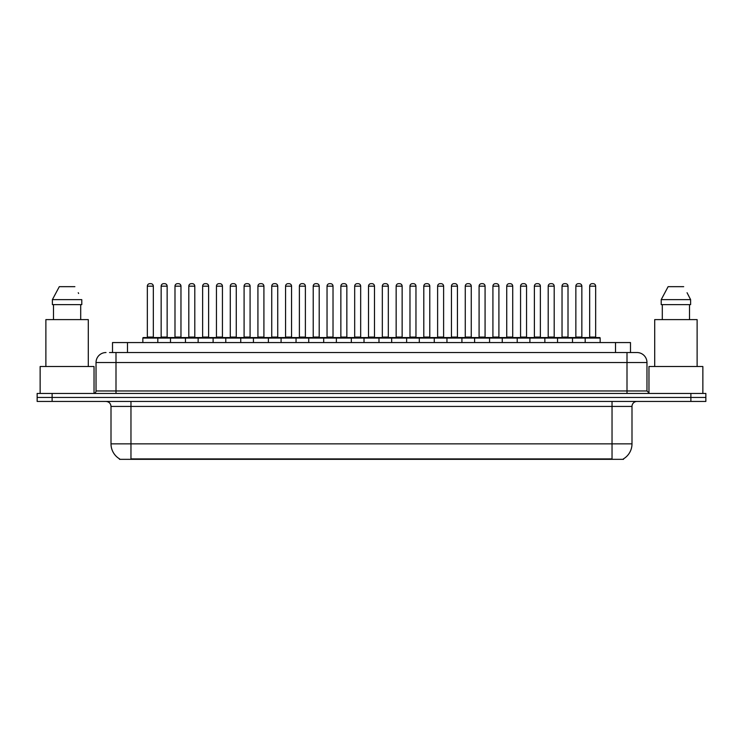 <?xml version="1.0" encoding="UTF-8"?>
<svg xmlns="http://www.w3.org/2000/svg" width="743" height="743" viewBox="0 0 743 743"><rect width="100%" height="100%" fill="white"/><g stroke="black" fill="none" stroke-linecap="round" stroke-linejoin="round"><path stroke-width="1.11" d="M112.509 352.535L112.509 342.56L630.491 342.56L630.491 352.535M623.507 458.84L623.507 459.332L119.493 459.332L119.493 458.84M119.642 458.923A17.47 17.47 0 0 1 111.004 443.859L130.963 443.859L130.963 458.923L612.037 458.923L612.037 443.859L631.996 443.859L631.996 406.43A4.987 4.987 0 0 1 636.983 401.443M111.004 443.859L111.004 406.43C110.707 403.403 109.045 401.74 106.017 401.443M623.358 458.923A17.47 17.47 0 0 0 631.996 443.859M705.85 401.443L705.85 397.449L37.15 397.449L37.15 401.443L52.121 401.443L52.121 397.449L37.15 397.449L37.15 393.456L52.121 393.456L52.121 397.449L705.85 397.449L705.85 401.443L52.121 401.443M109.741 352.535L636.983 352.535A9.984 9.984 0 0 1 646.967 362.519L646.967 390.967L649.456 393.456M109.509 352.535L116.001 352.535L116.001 362.519L96.033 362.519L96.033 390.967A2.498 2.498 0 0 1 93.544 393.456M106.017 352.535A9.984 9.984 0 0 0 96.033 362.519M705.85 393.456L705.85 397.449L705.85 393.456L52.121 393.456M646.967 362.519L626.999 362.519L626.999 352.535L636.983 352.535M585.187 342.56L585.187 338.065A0.502 0.502 0 0 1 585.679 337.563L599.657 337.563A0.502 0.502 0 0 1 600.158 338.065L142.842 338.065A0.502 0.502 0 0 1 143.343 337.563L157.321 337.563A0.502 0.502 0 0 1 157.813 338.065L157.813 342.56M153.327 286.166L147.337 286.166A2.498 2.498 0 0 1 149.835 283.668L150.829 283.668A2.498 2.498 0 0 1 153.327 286.166L153.327 337.071A0.502 0.502 0 0 0 153.82 337.563M147.337 286.166L147.337 337.071A0.502 0.502 0 0 1 146.835 337.563M142.842 338.065L142.842 342.56M171.642 338.065A0.502 0.502 0 0 0 171.141 337.563L157.163 337.563M161.157 286.166A2.498 2.498 0 0 1 163.655 283.668L164.649 283.668A2.498 2.498 0 0 1 167.147 286.166L161.157 286.166L161.157 337.071A0.502 0.502 0 0 1 160.664 337.563M167.147 286.166L167.147 337.071A0.502 0.502 0 0 0 167.649 337.563M143.343 337.563L157.321 337.563M149.835 283.668L150.829 283.668M170.491 342.56L170.491 338.065A0.502 0.502 0 0 1 170.992 337.563L184.961 337.563A0.502 0.502 0 0 1 185.462 338.065L185.462 342.56M180.967 286.166L174.986 286.166A2.498 2.498 0 0 1 177.475 283.668L178.478 283.668A2.498 2.498 0 0 1 180.967 286.166L180.967 337.071A0.502 0.502 0 0 0 181.468 337.563M174.986 286.166L174.986 337.071A0.502 0.502 0 0 1 174.484 337.563M198.14 342.56L198.14 338.065A0.502 0.502 0 0 1 198.632 337.563L212.609 337.563A0.502 0.502 0 0 1 213.111 338.065L213.111 342.56M208.616 286.166L202.625 286.166A2.498 2.498 0 0 1 205.124 283.668L206.117 283.668A2.498 2.498 0 0 1 208.616 286.166L208.616 337.071A0.502 0.502 0 0 0 209.117 337.563M202.625 286.166L202.625 337.071A0.502 0.502 0 0 1 202.133 337.563M225.779 342.56L225.779 338.065A0.502 0.502 0 0 1 226.281 337.563L240.258 337.563A0.502 0.502 0 0 1 240.751 338.065L240.751 342.56M230.274 286.166L230.274 337.071L236.265 337.071L236.265 286.166L230.274 286.166A2.498 2.498 0 0 1 232.773 283.668L233.766 283.668A2.498 2.498 0 0 1 236.265 286.166L236.265 337.071A0.502 0.502 0 0 0 236.766 337.563M230.274 337.071A0.502 0.502 0 0 1 229.773 337.563M253.428 342.56L253.428 338.065A0.502 0.502 0 0 1 253.93 337.563L267.898 337.563A0.502 0.502 0 0 1 268.399 338.065L268.399 342.56M257.422 337.563A0.502 0.502 0 0 0 257.923 337.071L257.923 286.166L257.923 337.071L263.914 337.071L263.914 286.166L257.923 286.166A2.498 2.498 0 0 1 260.412 283.668L261.415 283.668A2.498 2.498 0 0 1 263.914 286.166L263.914 337.071A0.502 0.502 0 0 0 264.406 337.563M199.282 338.065A0.502 0.502 0 0 0 198.79 337.563M184.812 337.563L212.609 337.563M188.806 286.166A2.498 2.498 0 0 1 191.304 283.668L192.298 283.668A2.498 2.498 0 0 1 194.796 286.166L188.806 286.166L188.806 337.071A0.502 0.502 0 0 1 188.304 337.563M194.796 286.166L194.796 337.071A0.502 0.502 0 0 0 195.288 337.563M226.931 338.065A0.502 0.502 0 0 0 226.429 337.563L212.461 337.563M216.454 286.166A2.498 2.498 0 0 1 218.944 283.668L219.947 283.668A2.498 2.498 0 0 1 222.436 286.166L216.454 286.166L216.454 337.071A0.502 0.502 0 0 1 215.953 337.563M222.436 286.166L222.436 337.071A0.502 0.502 0 0 0 222.937 337.563M254.58 338.065A0.502 0.502 0 0 0 254.078 337.563L240.11 337.563M244.094 286.166A2.498 2.498 0 0 1 246.592 283.668L247.595 283.668A2.498 2.498 0 0 1 250.085 286.166L244.094 286.166L244.094 337.071A0.502 0.502 0 0 1 243.602 337.563M250.085 286.166L250.085 337.071A0.502 0.502 0 0 0 250.586 337.563M94.036 393.409L94.036 366.513L40.141 366.513L40.141 393.456M88.296 366.513L88.296 319.601L45.88 319.601L45.88 366.513M80.699 304.63L80.699 319.601L80.699 304.63M52.391 299.643L59.301 286.668L52.391 299.643L52.391 304.63L81.795 304.63L81.795 299.643L52.391 299.643M78.637 293.476L78.247 292.723M53.487 304.63L53.487 319.601M74.885 286.668L59.301 286.668M702.859 393.456L702.859 366.513L648.964 366.513L648.964 393.409M697.12 366.513L697.12 319.601L654.704 319.601L654.704 366.513M687.451 293.476L690.609 299.643L661.205 299.643L668.115 286.668L661.205 299.643L661.205 304.63L690.609 304.63L690.609 299.643L690.609 304.63M690.609 299.643L687.061 292.723M662.301 304.63L662.301 319.601M689.513 319.601L689.513 304.63M683.699 286.668L668.115 286.668M281.077 342.56L281.077 338.065A0.502 0.502 0 0 1 281.578 337.563L295.547 337.563A0.502 0.502 0 0 1 296.048 338.065L296.048 342.56M291.553 286.166L285.563 286.166A2.498 2.498 0 0 1 288.061 283.668L289.064 283.668A2.498 2.498 0 0 1 291.553 286.166L291.553 337.071A0.502 0.502 0 0 0 292.055 337.563M285.563 286.166L285.563 337.071A0.502 0.502 0 0 1 285.071 337.563M308.726 342.56L308.726 338.065A0.502 0.502 0 0 1 309.218 337.563L323.196 337.563A0.502 0.502 0 0 1 323.697 338.065L323.697 342.56M312.71 337.563A0.502 0.502 0 0 0 313.212 337.071L313.212 286.166L313.212 337.071L319.202 337.071L319.202 286.166L313.212 286.166A2.498 2.498 0 0 1 315.71 283.668L316.704 283.668A2.498 2.498 0 0 1 319.202 286.166L319.202 337.071A0.502 0.502 0 0 0 319.704 337.563M336.365 342.56L336.365 338.065A0.502 0.502 0 0 1 336.867 337.563L350.845 337.563A0.502 0.502 0 0 1 351.337 338.065L351.337 342.56M346.851 286.166L340.861 286.166A2.498 2.498 0 0 1 343.359 283.668L344.353 283.668A2.498 2.498 0 0 1 346.851 286.166L346.851 337.071A0.502 0.502 0 0 0 347.343 337.563M340.861 286.166L340.861 337.071A0.502 0.502 0 0 1 340.359 337.563M282.219 338.065A0.502 0.502 0 0 0 281.727 337.563M267.749 337.563L295.547 337.563M271.743 286.166A2.498 2.498 0 0 1 274.241 283.668L275.235 283.668A2.498 2.498 0 0 1 277.733 286.166L271.743 286.166L271.743 337.071A0.502 0.502 0 0 1 271.241 337.563M277.733 286.166L277.733 337.071A0.502 0.502 0 0 0 278.235 337.563M309.868 338.065A0.502 0.502 0 0 0 309.367 337.563M295.398 337.563L323.196 337.563M299.392 286.166A2.498 2.498 0 0 1 301.881 283.668L302.884 283.668A2.498 2.498 0 0 1 305.382 286.166L299.392 286.166L299.392 337.071A0.502 0.502 0 0 1 298.89 337.563M305.382 286.166L305.382 337.071A0.502 0.502 0 0 0 305.875 337.563M337.517 338.065A0.502 0.502 0 0 0 337.016 337.563M323.047 337.563L350.845 337.563M327.041 286.166A2.498 2.498 0 0 1 329.53 283.668L330.533 283.668A2.498 2.498 0 0 1 333.022 286.166L327.041 286.166L327.041 337.071A0.502 0.502 0 0 1 326.539 337.563M333.022 286.166L333.022 337.071A0.502 0.502 0 0 0 333.523 337.563M364.014 342.56L364.014 338.065A0.502 0.502 0 0 1 364.516 337.563L378.484 337.563A0.502 0.502 0 0 1 378.986 338.065L378.986 342.56M374.491 286.166L368.509 286.166A2.498 2.498 0 0 1 370.998 283.668L372.002 283.668A2.498 2.498 0 0 1 374.491 286.166L374.491 337.071A0.502 0.502 0 0 0 374.992 337.563M368.509 286.166L368.509 337.071A0.502 0.502 0 0 1 368.008 337.563M391.663 342.56L391.663 338.065A0.502 0.502 0 0 1 392.155 337.563L406.133 337.563A0.502 0.502 0 0 1 406.635 338.065L406.635 342.56M395.657 337.563A0.502 0.502 0 0 0 396.149 337.071L396.149 286.166L396.149 337.071L402.139 337.071L402.139 286.166L396.149 286.166A2.498 2.498 0 0 1 398.647 283.668L399.641 283.668A2.498 2.498 0 0 1 402.139 286.166L402.139 337.071A0.502 0.502 0 0 0 402.641 337.563M419.303 342.56L419.303 338.065A0.502 0.502 0 0 1 419.804 337.563L433.782 337.563A0.502 0.502 0 0 1 434.274 338.065L434.274 342.56M423.296 337.563A0.502 0.502 0 0 0 423.798 337.071L423.798 286.166L423.798 337.071L429.788 337.071L429.788 286.166L423.798 286.166A2.498 2.498 0 0 1 426.296 283.668L427.29 283.668A2.498 2.498 0 0 1 429.788 286.166L429.788 337.071A0.502 0.502 0 0 0 430.29 337.563M446.952 342.56L446.952 338.065A0.502 0.502 0 0 1 447.453 337.563L461.422 337.563A0.502 0.502 0 0 1 461.923 338.065L461.923 342.56M450.945 337.563A0.502 0.502 0 0 0 451.447 337.071L451.447 286.166L451.447 337.071L457.437 337.071L457.437 286.166L451.447 286.166A2.498 2.498 0 0 1 453.936 283.668L454.939 283.668A2.498 2.498 0 0 1 457.437 286.166L457.437 337.071A0.502 0.502 0 0 0 457.929 337.563M474.601 342.56L474.601 338.065A0.502 0.502 0 0 1 475.102 337.563L489.07 337.563A0.502 0.502 0 0 1 489.572 338.065L489.572 342.56M479.086 286.166L479.086 337.071L485.077 337.071L485.077 286.166L479.086 286.166A2.498 2.498 0 0 1 481.585 283.668L482.588 283.668A2.498 2.498 0 0 1 485.077 286.166L485.077 337.071A0.502 0.502 0 0 0 485.578 337.563M479.086 337.071A0.502 0.502 0 0 1 478.594 337.563M365.166 338.065A0.502 0.502 0 0 0 364.664 337.563M350.687 337.563L378.484 337.563M354.68 286.166A2.498 2.498 0 0 1 357.179 283.668L358.172 283.668A2.498 2.498 0 0 1 360.671 286.166L354.68 286.166L354.68 337.071A0.502 0.502 0 0 1 354.188 337.563M360.671 286.166L360.671 337.071A0.502 0.502 0 0 0 361.172 337.563M392.806 338.065A0.502 0.502 0 0 0 392.313 337.563L378.336 337.563M382.329 286.166A2.498 2.498 0 0 1 384.828 283.668L385.821 283.668A2.498 2.498 0 0 1 388.32 286.166L382.329 286.166L382.329 337.071A0.502 0.502 0 0 1 381.828 337.563M388.32 286.166L388.32 337.071A0.502 0.502 0 0 0 388.812 337.563M420.454 338.065A0.502 0.502 0 0 0 419.953 337.563L405.984 337.563M409.978 286.166A2.498 2.498 0 0 1 412.467 283.668L413.47 283.668A2.498 2.498 0 0 1 415.959 286.166L409.978 286.166L409.978 337.071A0.502 0.502 0 0 1 409.477 337.563M415.959 286.166L415.959 337.071A0.502 0.502 0 0 0 416.461 337.563M448.103 338.065A0.502 0.502 0 0 0 447.602 337.563M433.633 337.563L461.422 337.563M437.618 286.166A2.498 2.498 0 0 1 440.116 283.668L441.119 283.668A2.498 2.498 0 0 1 443.608 286.166L437.618 286.166L437.618 337.071A0.502 0.502 0 0 1 437.125 337.563M443.608 286.166L443.608 337.071A0.502 0.502 0 0 0 444.11 337.563M475.743 338.065A0.502 0.502 0 0 0 475.251 337.563L461.273 337.563M465.267 286.166A2.498 2.498 0 0 1 467.765 283.668L468.759 283.668A2.498 2.498 0 0 1 471.257 286.166L465.267 286.166L465.267 337.071A0.502 0.502 0 0 1 464.765 337.563M471.257 286.166L471.257 337.071A0.502 0.502 0 0 0 471.759 337.563M502.249 342.56L502.249 338.065A0.502 0.502 0 0 1 502.742 337.563L516.719 337.563A0.502 0.502 0 0 1 517.221 338.065L517.221 342.56M506.735 286.166L506.735 337.071L512.726 337.071L512.726 286.166L506.735 286.166A2.498 2.498 0 0 1 509.234 283.668L510.227 283.668A2.498 2.498 0 0 1 512.726 286.166L512.726 337.071A0.502 0.502 0 0 0 513.227 337.563M506.735 337.071A0.502 0.502 0 0 1 506.234 337.563M529.889 342.56L529.889 338.065A0.502 0.502 0 0 1 530.391 337.563L544.368 337.563A0.502 0.502 0 0 1 544.86 338.065L544.86 342.56M540.375 286.166L534.384 286.166A2.498 2.498 0 0 1 536.883 283.668L537.876 283.668A2.498 2.498 0 0 1 540.375 286.166L540.375 337.071A0.502 0.502 0 0 0 540.867 337.563M534.384 286.166L534.384 337.071A0.502 0.502 0 0 1 533.883 337.563M557.538 342.56L557.538 338.065A0.502 0.502 0 0 1 558.039 337.563L572.008 337.563A0.502 0.502 0 0 1 572.509 338.065L572.509 342.56M568.014 286.166L562.033 286.166A2.498 2.498 0 0 1 564.522 283.668L565.525 283.668A2.498 2.498 0 0 1 568.014 286.166L568.014 337.071A0.502 0.502 0 0 0 568.516 337.563M562.033 286.166L562.033 337.071A0.502 0.502 0 0 1 561.532 337.563M595.663 286.166L589.673 286.166A2.498 2.498 0 0 1 592.171 283.668L593.165 283.668A2.498 2.498 0 0 1 595.663 286.166L595.663 337.071A0.502 0.502 0 0 0 596.165 337.563M589.673 286.166L589.673 337.071A0.502 0.502 0 0 1 589.18 337.563M600.158 338.065L600.158 342.56M503.392 338.065A0.502 0.502 0 0 0 502.89 337.563M488.922 337.563L516.719 337.563M492.915 286.166A2.498 2.498 0 0 1 495.405 283.668L496.408 283.668A2.498 2.498 0 0 1 498.906 286.166L492.915 286.166L492.915 337.071A0.502 0.502 0 0 1 492.414 337.563M498.906 286.166L498.906 337.071A0.502 0.502 0 0 0 499.398 337.563M531.041 338.065A0.502 0.502 0 0 0 530.539 337.563M516.571 337.563L544.368 337.563M520.564 286.166A2.498 2.498 0 0 1 523.053 283.668L524.056 283.668A2.498 2.498 0 0 1 526.546 286.166L520.564 286.166L520.564 337.071A0.502 0.502 0 0 1 520.063 337.563M526.546 286.166L526.546 337.071A0.502 0.502 0 0 0 527.047 337.563M558.69 338.065A0.502 0.502 0 0 0 558.188 337.563M544.21 337.563L572.008 337.563M548.204 286.166A2.498 2.498 0 0 1 550.702 283.668L551.696 283.668A2.498 2.498 0 0 1 554.194 286.166L548.204 286.166L548.204 337.071A0.502 0.502 0 0 1 547.712 337.563M554.194 286.166L554.194 337.071A0.502 0.502 0 0 0 554.696 337.563M586.329 338.065A0.502 0.502 0 0 0 585.837 337.563M571.859 337.563L599.657 337.563M575.853 286.166A2.498 2.498 0 0 1 578.351 283.668L579.345 283.668A2.498 2.498 0 0 1 581.843 286.166L575.853 286.166L575.853 337.071A0.502 0.502 0 0 1 575.351 337.563M581.843 286.166L581.843 337.071A0.502 0.502 0 0 0 582.336 337.563M170.992 337.563L184.961 337.563M177.475 283.668L178.478 283.668M205.124 283.668L206.117 283.668M226.281 337.563L240.258 337.563M232.773 283.668L233.766 283.668M253.93 337.563L267.898 337.563M260.412 283.668L261.415 283.668M288.061 283.668L289.064 283.668M315.71 283.668L316.704 283.668M343.359 283.668L344.353 283.668M370.998 283.668L372.002 283.668M392.155 337.563L406.133 337.563M398.647 283.668L399.641 283.668M419.804 337.563L433.782 337.563M426.296 283.668L427.29 283.668M453.936 283.668L454.939 283.668M475.102 337.563L489.07 337.563M481.585 283.668L482.588 283.668M509.234 283.668L510.227 283.668M536.883 283.668L537.876 283.668M564.522 283.668L565.525 283.668M592.171 283.668L593.165 283.668M610.04 459.332L610.04 458.84M132.96 459.332L132.96 458.84M127.48 352.535L127.48 342.56M615.52 352.535L615.52 342.56M612.037 401.443L612.037 406.43L111.004 406.43M631.996 406.43L612.037 406.43L612.037 443.859L130.963 443.859L130.963 401.443M690.879 401.443L690.879 393.456M116.001 393.456L116.001 390.967L646.967 390.967M96.033 390.967L116.001 390.967L116.001 362.519L626.999 362.519L626.999 393.456M147.337 337.071L153.327 337.071M161.157 337.071L167.147 337.071M174.986 337.071L180.967 337.071M202.625 337.071L208.616 337.071M188.806 337.071L194.796 337.071M216.454 337.071L222.436 337.071M244.094 337.071L250.085 337.071M285.563 337.071L291.553 337.071M340.861 337.071L346.851 337.071M271.743 337.071L277.733 337.071M299.392 337.071L305.382 337.071M327.041 337.071L333.022 337.071M368.509 337.071L374.491 337.071M354.68 337.071L360.671 337.071M382.329 337.071L388.32 337.071M409.978 337.071L415.959 337.071M437.618 337.071L443.608 337.071M465.267 337.071L471.257 337.071M534.384 337.071L540.375 337.071M562.033 337.071L568.014 337.071M589.673 337.071L595.663 337.071M492.915 337.071L498.906 337.071M520.564 337.071L526.546 337.071M548.204 337.071L554.194 337.071M575.853 337.071L581.843 337.071"/></g></svg>
